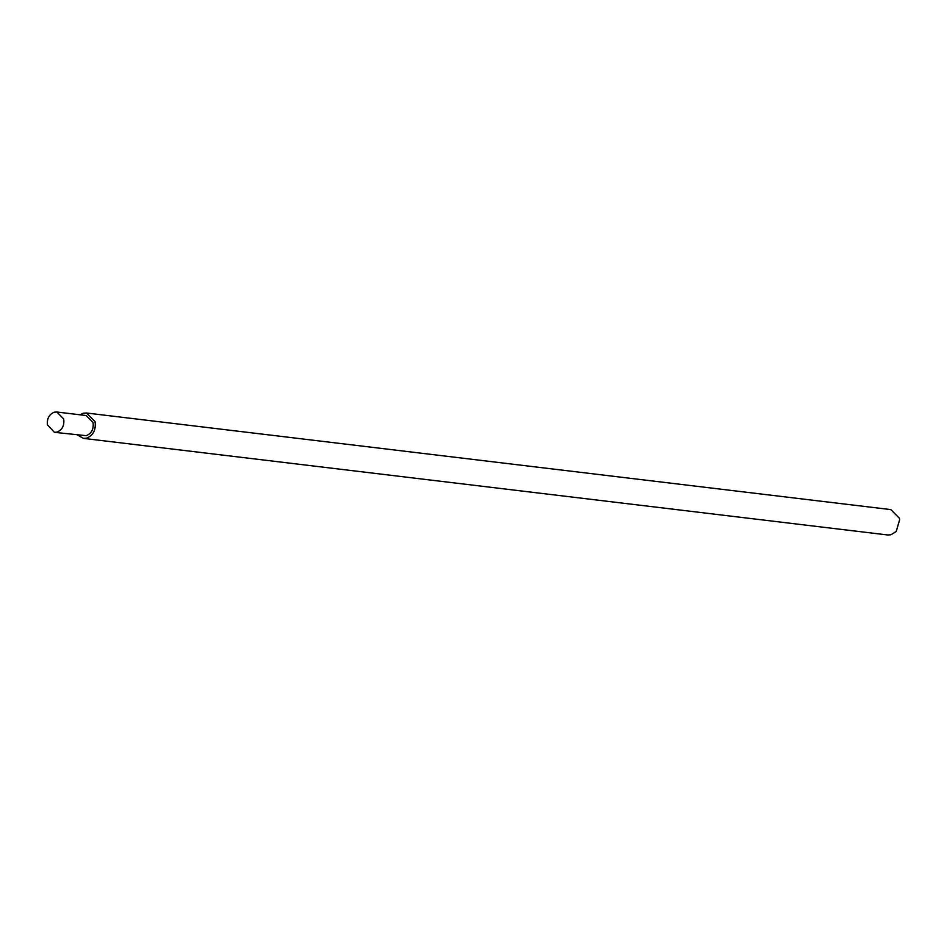 <?xml version="1.0" encoding="UTF-8"?>
<svg xmlns="http://www.w3.org/2000/svg" width="947" height="947" viewBox="0 0 947 947"><rect width="100%" height="100%" fill="white"/><g stroke="black" fill="none" stroke-linecap="round" stroke-linejoin="round"><path stroke-width="1.42" d="M63.674 418.941C64.538 425.475 62.289 429.879 56.915 432.152L54.393 432.317L47.445 424.836C46.877 418.491 49.173 414.265 54.322 412.182L56.832 412.016L63.674 418.941M56.832 412.016L86.189 415.544L93.031 422.457C93.895 429.003 91.646 433.406 86.272 435.679L54.393 432.317M79.986 414.798L83.348 413.212L86.497 413.01L890.843 509.604L899.39 518.258L899.65 519.714L896.241 531.433L890.938 534.783L887.789 534.984L83.454 438.378L77.547 435.099M86.497 413.01L95.043 421.652C96.121 429.831 93.315 435.336 86.591 438.177L83.454 438.378"/></g></svg>
